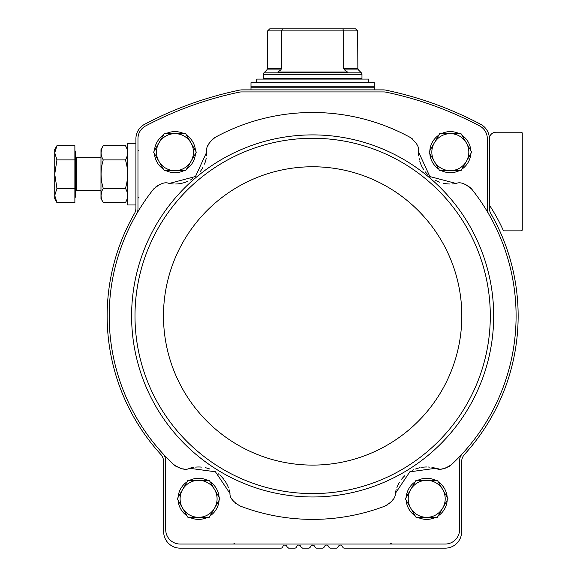 <?xml version="1.0" encoding="UTF-8"?>
<svg xmlns="http://www.w3.org/2000/svg" width="577" height="577" viewBox="0 0 577 577"><rect width="100%" height="100%" fill="white"/><g stroke="black" fill="none" stroke-linecap="round" stroke-linejoin="round"><path stroke-width="0.87" d="M154.326 188.268A16.437 16.437 0 0 0 153.323 189.415A203.443 203.443 0 0 0 136.59 213.988A10.278 10.278 0 0 0 137.968 208.838L137.968 138.66A14.382 14.382 0 0 1 145.635 125.937A357.574 357.574 0 0 1 239.022 92.205A12.333 12.333 0 0 1 241.561 91.938L383.734 91.938A12.333 12.333 0 0 1 386.273 92.205A357.574 357.574 0 0 1 479.653 125.937A14.382 14.382 0 0 1 487.32 138.66L487.32 208.838A10.278 10.278 0 0 0 488.705 213.988A203.443 203.443 0 0 0 471.972 189.415A16.437 16.437 0 0 0 470.969 188.268M162.469 183.63A16.437 16.437 0 0 0 161.978 183.753M160.175 184.344A16.437 16.437 0 0 0 159.259 184.741M157.73 185.549A16.437 16.437 0 0 0 157.348 185.787M155.725 186.97A16.437 16.437 0 0 0 155.09 187.525M206.595 155.891A31.85 31.85 0 0 0 206.811 151.838L195.488 176.512L169.184 183.472A31.85 31.85 0 0 0 173.23 183.955M175.668 183.998A31.85 31.85 0 0 0 177.413 183.912M178.452 183.811A31.85 31.85 0 0 0 185.433 182.231M185.498 182.209A31.85 31.85 0 0 0 187.691 181.351M190.121 180.161A31.85 31.85 0 0 0 192.768 178.56M195.488 176.512A31.85 31.85 0 0 0 196.05 176.021M199.981 171.859A31.85 31.85 0 0 0 202.772 167.683M204.489 164.092A31.85 31.85 0 0 0 205.563 160.99M205.693 160.529A31.85 31.85 0 0 0 206.22 158.286M411.206 138.033A16.437 16.437 0 0 0 409.901 137.239A203.443 203.443 0 0 0 215.394 137.239A16.437 16.437 0 0 0 214.089 138.033M213.223 138.653A16.437 16.437 0 0 0 212.567 139.187M209.761 142.281A16.437 16.437 0 0 0 209.22 143.118M208.326 144.798A16.437 16.437 0 0 0 208.117 145.253M417.171 145.253A16.437 16.437 0 0 0 416.969 144.798M416.075 143.118A16.437 16.437 0 0 0 415.527 142.281M412.728 139.187A16.437 16.437 0 0 0 412.072 138.653M452.079 183.955A31.85 31.85 0 0 0 456.111 183.472L429.865 176.555L418.484 151.838A31.85 31.85 0 0 0 418.7 155.913M419.082 158.322A31.85 31.85 0 0 0 419.465 160.024M419.739 161.026A31.85 31.85 0 0 0 422.494 167.633M422.53 167.691A31.85 31.85 0 0 0 423.756 169.703M425.343 171.903A31.85 31.85 0 0 0 427.377 174.232M429.865 176.555A31.85 31.85 0 0 0 430.442 177.031M435.217 180.19A31.85 31.85 0 0 0 439.811 182.217M443.641 183.291A31.85 31.85 0 0 0 446.879 183.818M447.363 183.861A31.85 31.85 0 0 0 449.656 183.998M470.205 187.525A16.437 16.437 0 0 0 469.563 186.97M467.947 185.787A16.437 16.437 0 0 0 467.558 185.549M466.036 184.741A16.437 16.437 0 0 0 465.12 184.344M463.309 183.753A16.437 16.437 0 0 0 462.826 183.63M283.127 546.094A2.056 2.056 0 0 1 286.682 546.094L287.396 547.328A1.644 1.644 0 0 0 288.817 548.15L294.861 548.15A1.644 1.644 0 0 0 296.282 547.328L296.996 546.094A2.056 2.056 0 0 1 300.552 546.094L301.266 547.328A1.644 1.644 0 0 0 302.687 548.15L308.731 548.15A1.644 1.644 0 0 0 310.152 547.328L310.866 546.094A2.056 2.056 0 0 1 314.429 546.094L315.136 547.328A1.644 1.644 0 0 0 316.564 548.15L322.601 548.15A1.644 1.644 0 0 0 324.029 547.328L324.736 546.094A2.056 2.056 0 0 1 328.299 546.094L329.013 547.328A1.644 1.644 0 0 0 330.433 548.15L336.47 548.15A1.644 1.644 0 0 0 337.898 547.328L338.612 546.094A2.056 2.056 0 0 1 342.168 546.094L342.882 547.328A1.644 1.644 0 0 0 344.303 548.15L445.192 548.15A16.437 16.437 0 0 0 461.636 531.713L461.636 461.917A11.302 11.302 0 0 1 464.579 454.308A205.499 205.499 0 0 0 490.876 213.641A11.302 11.302 0 0 1 489.375 208.016L489.375 138.79A16.437 16.437 0 0 0 480.612 124.257A359.622 359.622 0 0 0 385.825 90.142A12.333 12.333 0 0 0 383.316 89.882L241.979 89.882A12.333 12.333 0 0 0 239.469 90.142A359.622 359.622 0 0 0 144.676 124.257A16.437 16.437 0 0 0 135.912 138.79L135.912 208.016A11.302 11.302 0 0 1 134.419 213.641A205.499 205.499 0 0 0 160.709 454.308A11.302 11.302 0 0 1 163.659 461.917L163.659 531.713A16.437 16.437 0 0 0 180.096 548.15L280.992 548.15A1.644 1.644 0 0 0 282.413 547.328L283.127 546.094L282.413 547.328M330.433 548.15L336.47 548.15M316.564 548.15L322.601 548.15L324.029 547.328L322.601 548.15M287.534 547.537L288.817 548.15L294.861 548.15M296.996 546.094L296.282 547.328M301.41 547.537L302.687 548.15L301.41 547.537M310.015 547.537L308.731 548.15L302.687 548.15M312.647 545.07L310.866 546.094L310.152 547.328M324.736 546.094L324.029 547.328M338.612 546.094L337.898 547.328M344.303 548.15L397.921 548.15M489.375 203.854A4.111 4.111 0 0 0 490.032 206.083A189.061 189.061 0 0 1 503.238 230.252A1.024 1.024 0 0 0 504.168 230.858L521.233 230.858A1.024 1.024 0 0 0 522.257 229.826L522.257 133.244A1.024 1.024 0 0 0 521.233 132.22L495.953 132.22A6.578 6.578 0 0 0 489.375 138.79L489.375 138.79M227.367 548.15L280.992 548.15M450.486 465.48A16.437 16.437 0 0 0 451.611 464.521A203.443 203.443 0 0 0 488.705 213.988M462.3 453.76A10.278 10.278 0 0 0 459.58 460.72L459.58 529.657A14.382 14.382 0 0 1 445.192 544.039L180.096 544.039A14.382 14.382 0 0 1 165.714 529.657L165.714 460.72A10.278 10.278 0 0 0 162.995 453.76A203.443 203.443 0 0 0 173.684 464.521A16.437 16.437 0 0 0 174.795 465.473M136.59 213.988A203.443 203.443 0 0 0 162.995 453.76M437.402 468.683A16.437 16.437 0 0 0 439.104 468.906M441.816 468.892A16.437 16.437 0 0 0 442.573 468.812M444.362 468.466A16.437 16.437 0 0 0 445.285 468.207M446.771 467.666A16.437 16.437 0 0 0 447.247 467.457M448.956 466.541A16.437 16.437 0 0 0 449.649 466.093M451.611 464.521C444.651 469.195 439.357 470.45 435.722 468.286A31.85 31.85 0 0 0 431.928 467.413M429.613 467.11A31.85 31.85 0 0 0 427.809 466.995M426.951 466.981A31.85 31.85 0 0 0 421.737 467.37M420.056 467.68A31.85 31.85 0 0 0 415.397 469.051M413.81 469.7A31.85 31.85 0 0 0 412.678 470.233M409.821 471.82A31.85 31.85 0 0 0 409.418 472.073M404.895 475.607A31.85 31.85 0 0 0 401.635 479.177M399.457 482.322A31.85 31.85 0 0 0 397.964 485.084M397.755 485.538A31.85 31.85 0 0 0 396.918 487.522M396.175 489.722A31.85 31.85 0 0 0 395.295 493.494L409.821 471.82L435.722 468.286M238.993 505.51A16.437 16.437 0 0 0 240.364 506.108A203.443 203.443 0 0 0 384.931 506.108A16.437 16.437 0 0 0 386.301 505.51M387.225 505.026A16.437 16.437 0 0 0 387.924 504.601M389.489 503.476A16.437 16.437 0 0 0 390.312 502.755M391.026 502.04A16.437 16.437 0 0 0 391.668 501.326M392.764 499.87A16.437 16.437 0 0 0 393.117 499.314M232.178 499.314A16.437 16.437 0 0 0 232.531 499.87M233.627 501.326A16.437 16.437 0 0 0 234.269 502.04M234.983 502.755A16.437 16.437 0 0 0 235.805 503.476M237.371 504.601A16.437 16.437 0 0 0 238.063 505.026M193.345 467.413A31.85 31.85 0 0 0 189.566 468.286L215.423 471.784L229.992 493.494A31.85 31.85 0 0 0 229.112 489.7M228.362 487.493A31.85 31.85 0 0 0 227.67 485.82M227.309 485.041A31.85 31.85 0 0 0 224.662 480.526M223.645 479.155A31.85 31.85 0 0 0 220.364 475.578M219.08 474.438A31.85 31.85 0 0 0 218.106 473.652M215.423 471.784A31.85 31.85 0 0 0 215.019 471.539M209.855 469.036A31.85 31.85 0 0 0 205.217 467.673M201.438 467.103A31.85 31.85 0 0 0 198.3 466.981M197.796 466.988A31.85 31.85 0 0 0 195.639 467.118M175.632 466.086A16.437 16.437 0 0 0 176.324 466.533M178.041 467.449A16.437 16.437 0 0 0 178.473 467.644M180.002 468.207A16.437 16.437 0 0 0 180.926 468.466M182.721 468.812A16.437 16.437 0 0 0 183.342 468.885M395.295 493.494C395.649 497.706 392.194 501.911 384.931 506.108M229.992 493.494C229.646 497.706 233.101 501.911 240.364 506.108M189.566 468.286C185.931 470.45 180.637 469.195 173.684 464.521M169.184 183.472C165.036 181.618 159.75 183.601 153.323 189.415M206.811 151.838C205.693 147.438 208.557 142.569 215.394 137.239M418.484 151.838C419.602 147.438 416.738 142.569 409.901 137.239M456.111 183.472C460.258 181.618 465.538 183.601 471.972 189.415M154.463 150.662A20.548 20.548 0 0 1 163.421 135.148M166.003 133.655A20.548 20.548 0 0 1 183.919 133.655M186.501 135.148A20.548 20.548 0 0 1 195.459 150.662M195.459 153.641A20.548 20.548 0 0 1 186.501 169.155M183.919 170.648A20.548 20.548 0 0 1 166.003 170.648M163.421 169.155A20.548 20.548 0 0 1 154.463 153.641M429.836 150.662A20.548 20.548 0 0 1 438.794 135.148M441.376 133.655A20.548 20.548 0 0 1 459.292 133.655M461.867 135.148A20.548 20.548 0 0 1 470.825 150.662M470.825 153.641A20.548 20.548 0 0 1 461.867 169.155M459.292 170.648A20.548 20.548 0 0 1 441.376 170.648M438.794 169.155A20.548 20.548 0 0 1 429.836 153.641M406.201 497.338A20.548 20.548 0 0 1 415.159 481.824M417.741 480.338A20.548 20.548 0 0 1 435.657 480.338M438.239 481.824A20.548 20.548 0 0 1 447.197 497.338M447.197 500.317A20.548 20.548 0 0 1 438.239 515.838M435.657 517.324A20.548 20.548 0 0 1 417.741 517.324M415.159 515.838A20.548 20.548 0 0 1 406.201 500.317M178.098 497.338A20.548 20.548 0 0 1 187.056 481.824M189.638 480.338A20.548 20.548 0 0 1 207.554 480.338M210.129 481.824A20.548 20.548 0 0 1 219.087 497.338M219.087 500.317A20.548 20.548 0 0 1 210.129 515.838M207.554 517.324A20.548 20.548 0 0 1 189.638 517.324M187.056 515.838A20.548 20.548 0 0 1 178.098 500.317M187.914 517.324L177.24 498.831L187.914 480.338L209.271 480.338L219.952 498.831L209.271 517.324L187.914 517.324M198.596 480.338A18.493 18.493 0 0 1 214.608 508.077A18.493 18.493 0 0 1 182.577 508.077A18.493 18.493 0 0 1 198.596 480.338M416.024 517.324L405.342 498.831L410.68 489.584L416.024 480.338L437.38 480.338L448.055 498.831L437.38 517.324L416.024 517.324M426.699 480.338A18.493 18.493 0 0 1 442.718 508.077A18.493 18.493 0 0 1 410.68 508.077A18.493 18.493 0 0 1 426.699 480.338M439.652 170.648L428.978 152.148L439.652 133.655L461.009 133.655L471.69 152.148L461.009 170.648L439.652 170.648M450.334 133.655A18.493 18.493 0 0 1 466.346 161.401A18.493 18.493 0 0 1 434.315 161.401A18.493 18.493 0 0 1 450.334 133.655M153.605 152.148L164.286 133.655L185.643 133.655L196.317 152.148L185.643 170.648L164.286 170.648L153.605 152.148M174.961 133.655A18.493 18.493 0 0 1 190.98 161.401A18.493 18.493 0 0 1 158.942 161.401A18.493 18.493 0 0 1 174.961 133.655M282.442 28.85L281.619 30.906L267.62 30.906L269.726 28.85L267.62 30.906L267.44 68.483L281.619 68.483L280.747 69.932L277.84 72.002L347.455 72.002L344.548 69.932L343.676 68.483L343.676 30.906L342.846 28.85L269.726 28.85M355.562 28.85L356.016 29.261L355.562 28.85L342.846 28.85M281.619 68.483L281.619 30.906L357.668 30.906L356.016 29.261L357.668 30.906L357.855 68.483L343.676 68.483M357.855 68.483L358.461 69.932L344.548 69.932L345.399 70.531M361.967 78.58L263.328 78.58L263.328 74.296L361.967 74.296L361.967 78.58M374.3 82.691L250.995 82.691L250.995 86.802L374.3 86.802L374.3 82.691M256.65 82.691L256.65 79.092L368.645 79.092L368.645 82.691M135.912 204.965L127.697 204.965L127.697 143.312L135.912 143.312M54.743 198.798L56.943 202.614L74.88 202.614L74.88 145.664L56.943 145.664L54.743 152.782L56.943 159.901L54.743 174.139L56.943 188.376L54.743 195.495L56.943 202.614L54.743 195.495L54.743 198.798L56.943 202.614L54.743 195.495L54.743 149.479L56.943 145.664M74.88 151.023L75.291 151.023L75.291 197.255L74.88 197.255M75.291 156.468L76.525 157.701L76.525 190.576L75.291 191.809L76.525 190.576L100.982 190.576M74.88 188.376L56.943 188.376L54.743 195.495M74.88 159.901L56.943 159.901M103.254 145.664L100.982 149.602L100.982 198.676L103.254 202.614C100.362 197.882 100.362 193.136 103.254 188.376C100.362 178.87 100.362 169.378 103.254 159.901C100.362 155.17 100.362 150.424 103.254 145.664L125.425 145.664C128.318 150.395 128.318 155.141 125.425 159.901C128.31 169.407 128.31 178.899 125.425 188.376L103.254 188.376M101.639 149.198L101.054 152.782M101.639 191.91L101.054 195.495M125.425 159.901L103.254 159.901M127.034 156.367L127.625 152.782M127.034 199.079L127.625 195.495M125.425 188.376C128.318 193.107 128.318 197.853 125.425 202.614L103.254 202.614M155.97 225.21A181.048 181.048 0 0 0 265.68 490.782A181.048 181.048 0 0 0 493.688 315.936A181.048 181.048 0 0 0 155.97 225.21M490.306 315.936A177.666 177.666 0 0 0 223.818 162.072A177.666 177.666 0 0 0 223.818 469.793A177.666 177.666 0 0 0 490.306 315.936M461.816 315.936A149.176 149.176 0 0 0 238.063 186.746A149.176 149.176 0 0 0 238.063 445.119A149.176 149.176 0 0 0 461.816 315.936M280.747 69.932L266.834 69.932L267.44 68.483M358.461 69.932L361.368 72.839L263.927 72.839L263.328 74.296M373.889 86.802L374.3 87.214L250.995 87.214L251.406 86.802M138.999 197.255L137.968 198.286M138.826 197.269L138.401 197.449M138.17 197.68L137.982 198.135M138.999 151.023L137.968 149.991M390.449 543.094L391.805 544.039M234.846 543.094L233.49 544.039M266.834 69.932L263.927 72.839M265.896 78.58L265.896 79.092M359.399 78.58L359.399 79.092M361.368 72.839L361.967 74.296M250.995 87.214L250.995 89.882M374.3 87.214L374.3 89.882M76.525 157.701L100.982 157.701M127.697 149.602L125.425 145.664M127.697 198.676L125.425 202.614L127.697 198.676"/></g></svg>
